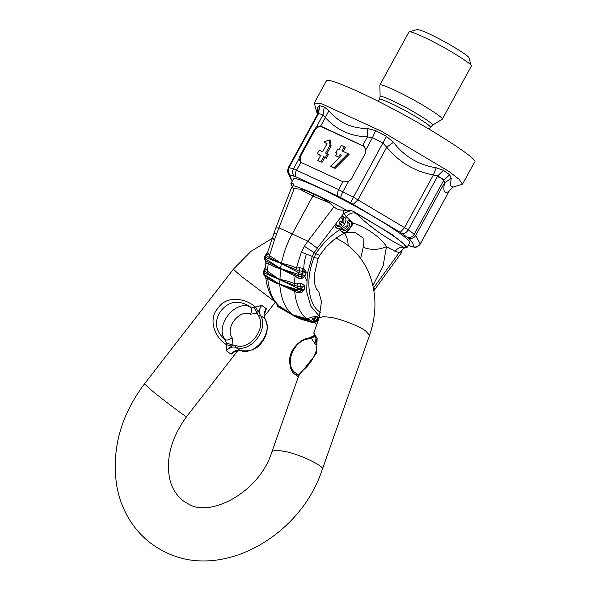 <?xml version="1.0" encoding="UTF-8"?>
<svg xmlns="http://www.w3.org/2000/svg" width="590" height="590" viewBox="0 0 590 590"><rect width="100%" height="100%" fill="white"/><g stroke="black" fill="none" stroke-linecap="round" stroke-linejoin="round"><path stroke-width="0.89" d="M314.905 336.145L315.141 336.72L314.426 336.182L313.836 332.863L317.155 338.476L316.469 353.381L298.732 375.734C299.322 374.104 300.959 372.098 303.644 369.724C308.747 365.424 312.678 359.922 315.436 353.204C319.035 342.812 314.514 334.729 314.839 336.049L314.971 336.175M314.175 335.223C314.536 336.389 313.6 337.362 311.358 338.136L314.101 335.614L309.241 337.989C300.399 338.572 290.538 349.464 289.742 358.351C289.417 367.032 291.408 372.511 295.701 374.783L296.468 375.284L296.519 373.514C283.377 366.759 292.721 340.238 308.703 338.925L309.573 338.085M316.085 338.343L314.964 343.808L316.86 345.12M298.533 376.7L298.326 375.129L298.791 375.572M297.146 375.771L298.252 377.084M312.545 336.934L314.197 335.791M298.71 375.793L271.879 451.947C273.295 450.244 277.197 450.023 283.584 451.291C297.618 453.017 327.118 467.302 322.206 469.677L369.392 335.762L369.436 335.105L365.564 330.879C358.632 325.599 339.176 318.593 330.761 317.368L323.047 316.579L319.065 318.025L313.836 332.863M254.069 307.56L250.33 306.889C235.027 299.536 214.568 325.923 224.945 339.619C227.047 340.511 229.458 339.899 232.172 337.805C224.672 327.9 239.459 308.836 250.514 314.146C251.886 310.974 251.819 308.555 250.33 306.889C239.039 299.661 229.311 300.885 221.147 310.561C213.816 321.019 215.084 330.702 224.945 339.619L226.508 343.107L226.317 350.6L231.781 345.976L226.641 344.759C214.295 337.458 207.916 318.74 218.049 308.201C225.69 295.597 245.101 297.552 255.721 307.257L258.191 311.918L261.599 305.34C259.18 308.872 258.781 312.25 260.404 315.451L265.043 318.792C264.04 316.122 263.841 314.168 264.46 312.936L266.348 308.695L261.599 305.34L254.069 307.56L258.523 315.834C266.923 328.372 249.319 351.08 235.558 345.452L235.698 347.318C232.29 346.419 229.178 347.569 226.354 350.785L231.11 354.148L235.631 351.116L237.291 351.264L237.844 350.305M266.134 309.02L266.348 308.695C263.863 312.184 263.376 315.495 264.888 318.63C273.922 332.111 254.983 356.544 240.182 350.49L235.698 347.318C250.492 353.366 269.438 328.94 260.404 315.451L258.523 315.834M236.487 350.165L235.676 350.844M264.187 315.842L265.625 314.721L264.711 313.615L266.341 308.85M264.047 314.618L264.276 313.858M240.506 350.593L240.329 350.563C250.241 351.854 257.461 349.051 261.975 342.163C265.994 336.743 269.689 328.77 265.043 318.792L265.117 319.028M231.369 353.86L234.547 351.375C235.889 350.379 237.807 350.106 240.329 350.563L240.182 350.49C236.885 349.663 233.854 350.88 231.11 354.148L231.258 354.096M231.781 345.976L233.065 345.091L235.558 345.452M226.508 343.107L233.065 345.098M258.191 311.918L257.631 313.415L250.514 314.146M314.854 322.258L317.376 321.122L318.283 317.464L316.439 316.166L311.778 317.162L312.612 319.736L310.613 320.429L308.474 318.364L311.778 317.162M315.525 321.675L317.944 317.966L315.289 320.938L315.458 321.742L317.376 321.122M316.439 316.166L316.07 316.646L317.944 317.966L318.283 317.464M315.503 321.712C315.532 322.339 314.477 322.612 312.331 322.538L315.289 320.938L314.448 320.341L316.07 316.646L312.612 319.736L314.448 320.341L311.166 321.779L310.62 320.429L292.706 314.758C285.272 308.954 280.951 298.82 279.734 284.351L280.479 268.693L281.393 263.435C283.746 252.505 287.396 242.608 292.338 233.743L313.769 194.346C308.319 191.396 303.57 189.641 299.521 189.08L294.226 188.608L291.608 187.472L293.429 185.791L293.274 183.851L292.699 183.468L290.804 183.859L292.404 186.654M308.489 318.357L306.431 318.666L292.699 314.758L278.731 305.679L272.329 298.024C268.752 292.131 266.577 285.309 265.802 277.566L266.238 278.332L267.727 278.613C271.865 281.268 275.869 283.178 279.734 284.351L298.164 291.224L297.567 292.758L279.734 284.351L264.062 274.38L264.032 272.868L279.572 279.586L267.248 272.941L264.475 270.847L264.032 272.868L263.273 271.924L264.468 269.468M297.552 292.743L301.431 292.906L304.86 289.019L304.794 285.84L301.225 283.252L300.369 286.364L298.046 286.312L294.218 285.361L279.682 279.638L267.572 271.297L266.031 268.811M298.149 291.217L300.48 291.268L301.431 292.906M304.794 285.84L304.307 286.002L304.381 289.233L301.372 289.668L300.48 291.268L304.86 289.019M298.164 291.224L297.522 289.779L301.372 289.668L301.335 288.222L304.307 286.002L300.369 286.364L301.335 288.222L297.485 288.267L298.053 286.312L297.345 283.237L294.476 283.687C289.425 281.511 284.476 280.095 279.631 279.446L279.572 279.586M301.225 283.252L297.345 283.237M301.586 278.745L301.151 276.526L305.148 275.471L302.397 274.896L301.151 276.526L298.857 276.12L298.592 274.372L280.567 268.538L298.865 276.127L297.78 278.001L301.586 278.745L305.62 275.397L306.21 271.983L303.378 268.369L302.065 271.26L299.772 270.847L299.536 267.764L296.453 268.059C291.475 265.707 286.452 264.165 281.393 263.428L269.549 255.677L268.221 253.339M306.21 271.983L305.745 271.997L305.148 275.471L305.62 275.397M281.415 263.634L298.872 272.742L298.592 274.372L302.397 274.896L302.663 273.347L305.745 271.997L302.065 271.26L302.663 273.347L298.872 272.742L299.779 270.854L295.9 269.733L281.415 263.634L268.922 257.321L266.201 255.389L265.411 257.343L281.305 263.582M303.378 268.369L299.536 267.764M342.967 216.139L344.693 217.393L342.967 216.139L341.536 218.057L342.834 219.045C344.125 219.753 344.324 221.147 343.432 223.219L341.684 221.98L340.275 223.883L342.023 225.122C340.283 226.59 338.867 226.84 337.775 225.867L336.352 227.784C340.371 232.128 349.745 219.502 344.258 217.127L342.834 219.045L343.255 219.281M338.033 226.11L336.477 224.879L335.054 226.796L336.595 227.998L335.054 226.796M340.725 224.134C339.176 225.564 337.76 225.815 336.477 224.879M340.275 223.883L338.977 222.895L340.386 220.992L341.684 221.98M343.432 223.219L340.386 220.992M342.288 218.632L342.141 222.224M320.643 312.479L320.127 312.125C308.083 305.281 305.104 278.406 314.087 257.683L315.746 253.796L319.795 255.197L318.194 258.302L314.087 257.683L312.272 256.399L301.343 252.181L304.374 246.296L307.892 241.163L317.243 248.257L343.741 213.374L343.38 210.173C339.693 210.232 336.543 209.14 333.933 206.883L329.567 202.916C325.709 199.833 320.444 196.979 313.769 194.346M304.374 246.296L314.109 252.638L317.243 248.257M293.488 184.596L292.699 183.468M336.728 237.659L336.853 238.397M273.819 233.544L276.762 233.581L278.93 227.836L275.773 228.065L267.749 251.967L264.637 256.547L265.411 257.343L265.286 260.669L280.479 268.693C276.378 267.779 272.278 266.06 268.185 263.538L268.118 261.982M276.762 233.581L274.439 239.798C271.496 238.36 271.326 238.006 273.922 238.744M267.749 251.967L268.221 253.361L266.201 255.396L265.906 254.615L267.757 251.945M264.991 259.88L266.444 263.575L268.185 263.538L267.248 272.941M265.596 266.857L266.038 268.826L264.482 270.854L264.209 269.726L265.566 266.938L265.898 262.712L264.364 258.147L280.457 268.487M265.957 262.344L266.451 263.575M264.416 275.604L263.302 273.428L263.273 271.924M266.238 278.332L264.578 275.766L279.675 284.159M264.15 269.778L265.574 267.093M278.34 306.83L277.529 306.262L276.437 303.068L277.706 306.38L292.743 314.802L277.034 304.971M278.709 307.073L277.529 306.262M295.361 316.66L292.743 314.802M277.042 304.978L277.167 303.953M292.854 314.854L311.166 321.779L295.502 316.727L301.21 319.323L312.486 322.59M293.481 184.552L292.611 186.499M306.512 280.471L304.942 276.636M303.968 271.415C303.511 266.06 304.3 260.345 306.343 254.275M344.722 233.352C346.898 236.848 348.041 240.919 348.137 245.551M360.63 258.45L363.256 247.365C371.14 250.293 378.876 250.042 386.472 246.605L395.189 251.347C397.808 247.844 400.809 246.531 404.18 247.417L405.146 247.874L407.041 247.49L406.879 246.472L391.9 234.4L353.941 211.663L351.183 210.505L346.905 210.401C324.751 198.336 300.399 187.126 293.429 185.791M363.256 247.365L363.123 238.013L355.232 232.541M355.335 232.571L346.927 232.593L353.528 223.308C365.468 226.626 381.125 237.696 386.472 246.605L383.124 265.861L372.887 285.508M353.941 211.663L355.881 213.256C369.923 226.944 386.022 238.331 404.18 247.417C410.817 247.063 390.086 232.401 355.881 213.256C352.4 212.297 349.169 213.447 346.197 216.7L343.741 213.374L351.183 210.505M373.898 290.686L375.137 289.012L373.441 288.112M348.498 220.055L350.224 221.309L348.498 220.055L347.075 221.973L348.373 222.961C352.252 224.325 345.843 232.954 343.314 229.783L342.008 228.787L340.533 230.668L341.89 231.7C345.91 236.044 355.276 223.418 349.796 221.044L348.373 222.961L348.786 223.197M343.564 230.026L342.126 231.907L340.533 230.668M342.008 228.787C344 229.945 345.998 228.787 348.012 225.314C335.467 231.007 324.707 240.499 315.746 253.796L314.109 252.638L312.272 256.399L307.324 273.871L306.623 291.49L310.694 305.996L318.445 315.2L319.714 316.034M347.827 222.541L348.012 225.314M295.089 274.394L295.089 275.921L297.78 278.001M294.218 285.361L295.089 275.921L280.479 268.693M295.502 316.727L297.08 317.302M299.956 318.29L295.546 316.771M343.38 210.173L346.905 210.401M401.178 253.088L401.768 251.465L399.187 252.586L404.268 248.051L405.146 247.874M401.768 251.465L402.24 249.533L404.268 248.051M407.041 247.49L409.637 242.748C411.444 240.72 393.176 228.175 376.044 218.086C360.416 208.698 342.539 199.103 322.413 189.309C303.695 180.643 294.019 177.243 293.4 179.109L290.804 183.851M452.56 187.325L449.056 191.249L420.25 244.098M317.427 114.49L314.278 103.021L321.1 103.508L381.826 131.459L449.108 171.543L459.212 179.404L462.494 184.169L453.142 187.111L450.281 185.599L451.232 178.387L444.513 182.841C442.861 191.418 444.381 194.221 449.056 191.249L420.213 243.936L419.615 244.076M451.232 178.387L449.691 174.773L443.887 180.097L444.513 182.841L415.67 235.521C414.114 237.977 411.857 238.935 408.892 238.397C412.181 241.73 413.708 244.555 413.472 246.878L408.162 245.44M340.069 154.55L341.728 155.317L330.643 166.424L333.829 167.892L348.019 153.673L342.053 150.922L344.324 146.777L341.337 145.406L339.073 149.55L337.79 148.96L335.806 152.589L337.082 153.179L335.666 155.767L338.653 157.139L340.069 154.55L341.551 155.495M333.829 167.892L330.643 166.424M334.877 168.629L349.066 154.41L348.019 153.673M343.1 151.667L345.371 147.522L344.324 146.777M336.971 153.385L335.806 152.589M338.653 157.139L335.666 155.767M340.342 156.711L341.116 155.288M323.755 141.969L327.067 143.702L322.671 151.733L319.264 150.162L317.28 153.791L320.687 155.354L317.848 160.539L320.835 161.911L323.667 156.726L325.37 157.515L327.362 153.887L325.658 153.105L330.046 145.074L329.419 139.978L323.755 141.969L327.044 143.746M320.577 155.561L317.28 153.791M320.835 161.911L317.848 160.539M321.882 162.648L324.714 157.471L323.667 156.726M324.714 157.471L326.418 158.253L325.37 157.515M326.418 158.253L328.409 154.632L327.362 153.887M326.698 153.843L331.093 145.819L330.466 140.715L329.419 139.978M362.776 145.435L367.437 136.924C350.254 136.238 336.219 129.778 325.356 117.55L320.695 126.068L364.539 146.615L321.926 127.005C319.175 126.149 316.808 127.226 314.824 130.22L300.649 156.121L300.819 162.309L343.188 181.816L348.358 181.705L351.168 179.22L365.343 153.319L365.911 149.654L372.519 137.581L367.437 136.924L367.452 128.472C351.706 128.524 338.844 122.602 328.873 110.714L324.227 106.989L319.618 105.647L317.863 107.498L317.486 114.386M365.911 149.654L363.042 145.56L363.735 145.973M320.695 126.068L321.926 127.005M320.429 125.95L316.439 126.887L314.205 129.785L300.03 155.679L298.894 158.939L300.841 162.324L296.512 170.237C295.111 172.804 294.904 175.001 295.885 176.823L338.321 196.352L350.674 202.857L400.271 232.305L408.892 238.397M300.074 161.925L300.583 162.206M328.873 110.714L325.356 117.55L323.047 114.814L316.439 126.887M319.618 105.647L318.607 113.516L317.568 114.231L318.305 112.255L317.863 107.498M393.471 142.301L386.494 136.423L353.403 197.252L357.901 199.863L386.745 147.183C399.128 162.213 414.667 171.476 433.377 174.965L436.224 167.774C418.612 164.994 404.356 156.505 393.471 142.301L386.745 147.183L383.013 143.163L372.519 137.581L375.594 130.633L367.452 128.472M353.255 204.295L357.901 199.863L404.534 227.644L433.377 174.965L437.832 175.82L443.4 170.326L436.224 167.774M379.864 85.078L408.936 31.985L417.189 29.5C421.031 29.972 428.856 33.35 440.671 39.626C451.992 45.482 469.36 56.301 468.984 57.857L471.336 66.154L442.271 119.239L432.404 125.257C435.479 125.08 416.761 113.088 404.01 106.539C393.508 100.831 379.392 94.584 380.115 96.635L379.864 85.078C379.99 83.22 396.281 90.528 408.31 97.048C422.882 104.548 444.72 118.391 442.271 119.239M409.195 31.801C410.854 30.894 426.15 37.893 437.374 43.955C450.959 50.976 471.801 63.963 471.351 65.829M314.278 103.021L326.329 81.007C326.609 76.604 365.321 93.965 393.877 109.445C428.495 127.263 480.349 160.126 474.544 162.154L462.494 184.169M444.226 179.522L437.389 176.617M400.271 232.305L404.534 227.644L408.214 229.908L437.832 175.82L443.887 180.097L414.269 234.193L415.67 235.521L420.213 243.936C418.679 246.421 416.429 247.402 413.472 246.878M342.93 181.691L338.594 189.604L353.403 197.252L350.674 202.857M298.894 158.939L293.437 168.902L338.594 189.604C337.377 192.252 337.281 194.508 338.321 196.352M288.34 167.848L288.997 167.604L293.437 168.902C292.139 171.661 292.441 174.102 294.344 176.233L295.885 176.823M288.326 167.641C287.514 170.569 287.36 172.155 287.876 172.405L289.565 174.979L294.344 176.233M292.234 181.248L289.565 174.979M308.703 338.925L311.358 338.144L314.964 343.808M299.963 373.551L298.326 375.129L296.519 373.514M232.172 337.805L233.065 345.091M274.94 301.704L240.993 276.054L233.375 269.224L144.439 383.928L152.058 390.757C162.604 399.592 189.346 419.571 186.61 416.628L237.291 351.264M294.314 289.697L294.631 290.995C295.856 303.747 299.786 312.973 306.431 318.666L307.11 319.699M301.343 252.181L295.9 269.733M333.933 206.883L307.892 241.163L278.93 227.836L294.226 188.608M329.567 202.916L312.988 196.035L299.521 189.08M274.439 239.798L268.922 257.321M280.132 307.287L279.527 306.284C272.882 300.59 268.952 291.364 267.727 278.613L267.336 277.278M279.682 279.638L297.485 288.267L297.522 289.779L279.785 284.21M278.473 306.925L295.391 316.675L278.473 306.925M317.405 290.022L317.405 290.014C317.007 290.28 316.166 288.517 314.898 284.727L314.293 274.911L318.194 258.302M351.382 224.001L353.528 223.308L346.197 216.7M373.492 288.038L399.187 252.586L395.189 251.347M331.093 145.819L330.046 145.074M300.649 156.121L300.03 155.679M314.824 130.22L314.205 129.785M290.169 175.016C288.097 172.833 287.706 170.37 288.997 167.604L318.607 113.516L323.047 114.814L324.227 106.989M386.494 136.423L375.594 130.633M449.691 174.773L443.4 170.326M378.367 101.399L379.422 99.467C379.525 97.947 392.829 103.914 402.653 109.239C414.556 115.367 432.389 126.666 430.39 127.366L432.404 125.257M402.159 233.537C404.6 233.714 406.621 232.504 408.214 229.908L414.269 234.193C412.661 236.774 410.522 237.903 407.852 237.556M348.358 181.705L342.908 191.669C341.477 194.368 340.784 196.352 340.814 197.62M408.546 245.58L412.867 246.849M297.316 375.926L295.701 374.783M275.545 301.925L265.625 314.721M186.61 416.628C172.221 436.467 166.387 456.026 169.087 475.319C170.54 486.13 175.503 494.833 183.969 501.412L188.844 504.199C209.811 517.489 259.231 492.982 271.879 451.947M144.439 383.928C120.921 415.22 111.621 448.769 116.532 484.582C118.752 497.923 123.354 510.085 130.353 521.081C139.439 535.13 151.497 545.662 166.535 552.675C223.145 580.324 300.856 535.44 322.206 469.677M369.392 335.762C376.479 315.392 376.774 295.671 370.277 276.599C365.306 262.911 357.031 251.901 345.452 243.552L336.153 238.058M272.005 238.515L250.993 251.333L233.375 269.224M316.211 288.429L318.806 291.873L321.498 301.601L319.065 318.025M264.364 258.147L264.637 256.547M265.802 277.573L263.302 273.428M319.795 255.197L326.211 246.922L333.38 240.145C338.365 236.251 342.879 233.736 346.927 232.593M312.331 322.538L297.05 317.287M315.392 323.689L316.919 324.117M291.608 187.472L275.773 228.065M375.137 289.012L401.207 253.036M452.67 187.251L449.499 190.673M453.142 187.111L452.515 187.34M379.422 99.467L380.115 96.635M429.328 129.298L430.39 127.366M317.568 114.231L288.318 167.656M413.398 246.996C413.804 245.993 414.305 249.976 420.257 244.09M290.752 179.036L287.876 172.405"/></g></svg>
